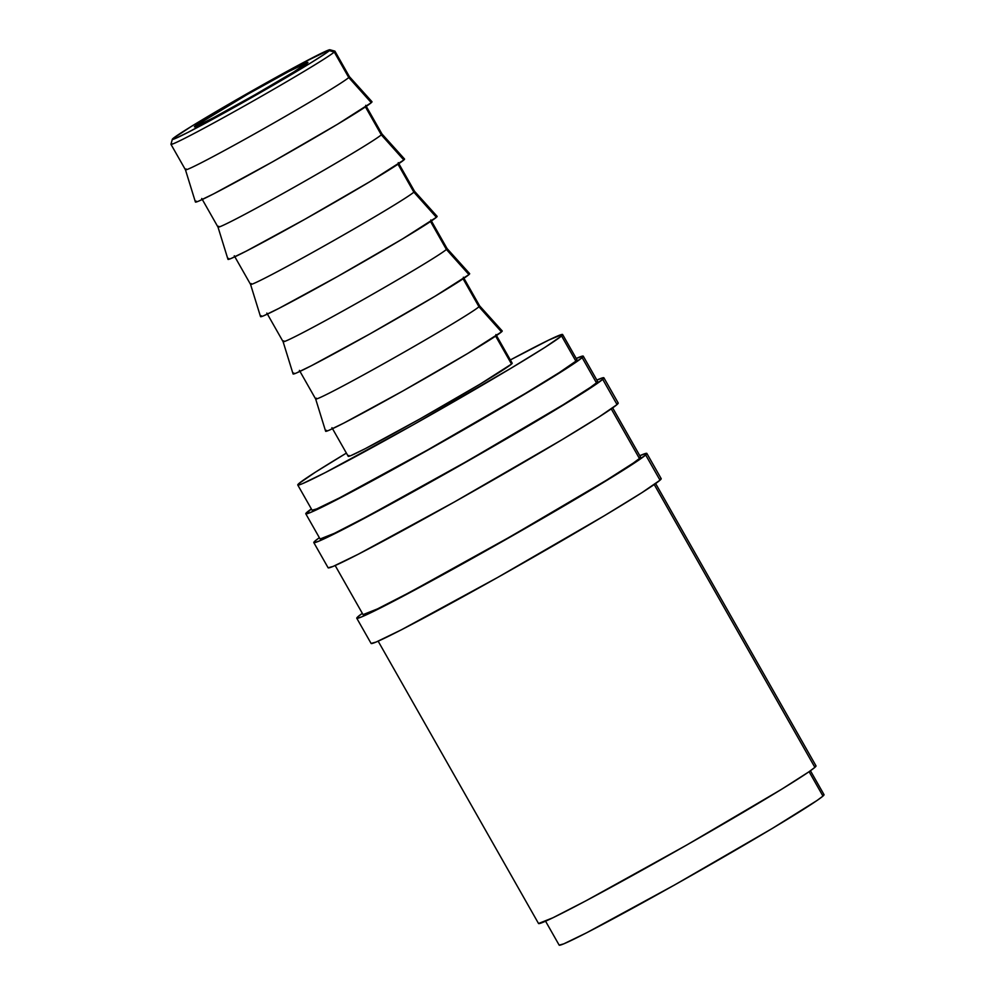 <?xml version="1.0" encoding="UTF-8"?>
<svg xmlns="http://www.w3.org/2000/svg" width="995" height="995" viewBox="0 0 995 995"><rect width="100%" height="100%" fill="white"/><g stroke="black" fill="none" stroke-linecap="round" stroke-linejoin="round"><path stroke-width="1.49" d="M196.152 201.114L195.617 202.134L198.465 201.214L213.763 193.801L272.356 161.949L337.603 124.201L371.284 102.684L348.76 77.548L334.27 52.051A94.289 2.935 -29.6 0 0 334.855 51.118L329.917 49.762A90.657 2.823 150.4 0 1 329.345 50.658L334.27 52.051L348.76 77.548A94.289 2.935 -29.6 0 0 349.419 76.677A94.289 2.935 150.4 0 1 348.76 77.548L371.284 102.684A101.54 3.159 -29.6 0 0 371.993 101.726L349.407 76.665L334.942 51.18A94.289 2.935 150.4 0 1 334.27 52.051A94.289 2.935 150.4 0 1 248.389 103.704A94.289 2.935 150.4 0 1 170.966 144.325A94.289 2.935 150.4 0 1 171.637 143.454M172.334 139.288L170.966 144.225A94.289 2.935 -29.6 0 0 247.121 104.425A94.289 2.935 -29.6 0 0 334.27 52.051L329.345 50.658A90.657 2.823 150.4 0 1 245.554 101.017A90.657 2.823 150.4 0 1 172.334 139.288A90.657 2.823 150.4 0 1 172.981 138.541L191.786 126.154L245.864 94.376L303.04 62.722L329.83 49.75L325.875 53.245L310.539 63.046L256.474 94.823L188.702 132.012L175.045 138.628L172.496 139.449L172.981 138.541A90.657 2.823 150.4 0 1 254.322 89.562A90.657 2.823 150.4 0 1 329.917 49.762M646.862 453.434A166.812 5.186 150.4 0 0 639.81 455.698L646.563 453.31L645.68 454.976L660.008 480.187A166.812 5.186 -29.6 0 1 508.072 571.578A166.812 5.186 -29.6 0 1 371.098 643.442L376.085 642.061L401.221 629.885L497.475 577.548L604.674 515.534L641.912 492.662L660.008 480.187A166.812 5.186 -29.6 0 0 661.19 478.645L646.862 453.434A166.812 5.186 150.4 0 1 645.68 454.976L660.008 480.187L660.879 478.52M357.951 616.689A166.812 5.186 150.4 0 1 362.329 613.33L357.951 616.689A166.812 5.186 150.4 0 0 356.77 618.231A166.812 5.186 150.4 0 0 493.744 546.367A166.812 5.186 150.4 0 0 645.68 454.976L627.584 467.451L590.346 490.324L483.147 552.337L386.893 604.674L361.77 616.85L357.081 618.355L357.951 616.689M603.89 377.789A166.812 5.186 150.4 0 0 596.838 380.065L603.592 377.665L602.709 379.331L617.037 404.555A166.812 5.186 -29.6 0 1 465.1 495.933A166.812 5.186 -29.6 0 1 328.126 567.797L333.114 566.416L358.25 554.24L454.504 501.903L561.702 439.902L598.94 417.017L617.037 404.555A166.812 5.186 -29.6 0 0 618.218 403L603.89 377.789A166.812 5.186 150.4 0 1 602.709 379.331L617.037 404.555L617.907 402.888M314.992 541.044A166.812 5.186 150.4 0 1 319.358 537.686L314.992 541.044A166.812 5.186 150.4 0 0 313.798 542.586A166.812 5.186 150.4 0 0 450.772 470.722A166.812 5.186 150.4 0 0 602.709 379.331L584.612 391.806L547.374 414.691L440.188 476.692L343.922 529.029L318.798 541.205L314.109 542.71L314.992 541.044M228.701 258.414L228.166 259.434L231.014 258.513L246.312 251.101L304.905 219.248L370.152 181.5L403.833 159.984L381.309 134.847L365.439 106.913L381.309 134.847A94.289 2.935 -29.6 0 0 381.981 133.977A94.289 2.935 150.4 0 1 381.309 134.847L403.833 159.984A101.54 3.159 -29.6 0 0 404.542 159.026L381.968 133.964L365.7 105.333M261.25 315.726L260.715 316.733L263.575 315.825L278.861 308.413L337.454 276.548L402.714 238.812L436.395 217.296L413.858 192.159L397.988 164.212L413.858 192.159A94.289 2.935 -29.6 0 0 414.529 191.276A94.289 2.935 150.4 0 1 413.858 192.159L436.395 217.296A101.54 3.159 -29.6 0 0 437.103 216.338L414.517 191.264L398.249 162.633M293.811 373.025L293.276 374.033L296.124 373.125L311.423 365.712L370.016 333.86L435.263 296.112L468.943 274.595L446.407 249.459L430.536 221.524L446.407 249.459A94.289 2.935 -29.6 0 0 447.078 248.588A94.289 2.935 150.4 0 1 446.407 249.459L468.943 274.595A101.54 3.159 -29.6 0 0 469.652 273.637L447.066 248.563L430.81 219.932M326.36 430.325L325.825 431.345L328.673 430.425L343.971 423.012L402.565 391.159L467.812 353.412L501.492 331.895L478.968 306.758L463.098 278.824L478.968 306.758A94.289 2.935 -29.6 0 0 479.627 305.888A94.289 2.935 150.4 0 1 478.968 306.758L501.492 331.895A101.54 3.159 -29.6 0 0 502.201 330.937L479.627 305.875L463.359 277.232M348.884 455.461L348.399 456.406L351.036 455.548L365.24 448.67L419.654 419.094L480.237 384.045L511.517 364.058L495.647 336.123L511.517 364.058A94.289 2.935 -29.6 0 0 512.189 363.187L495.908 334.544M312.082 510.199L316.646 508.942L339.594 497.836L427.489 450.038L525.36 393.435L559.364 372.54L575.881 361.148A152.31 4.739 -29.6 0 0 576.963 359.742L562.635 334.531A152.31 4.739 150.4 0 1 561.553 335.937L575.881 361.148L576.677 359.63M298.848 483.582A152.31 4.739 150.4 0 1 346.384 453.111L315.365 472.202L298.848 483.582A152.31 4.739 150.4 0 0 297.766 485A152.31 4.739 150.4 0 0 422.825 419.38A152.31 4.739 150.4 0 0 561.553 335.937L545.036 347.33L511.032 368.212L413.161 424.828L325.265 472.613L302.331 483.732L298.052 485.112L298.848 483.582M297.766 485L312.094 510.211A152.31 4.739 -29.6 0 0 437.153 444.591A152.31 4.739 -29.6 0 0 575.881 361.148L561.553 335.937L562.362 334.419L548.892 340.016L510.348 359.954A152.31 4.739 150.4 0 1 562.635 334.531M559.153 945.126L563.73 943.869L586.664 932.763L674.56 884.978L772.431 828.362L817.106 800.44L822.952 796.087L809.097 771.685L822.952 796.087A152.31 4.739 -29.6 0 0 824.034 794.669L810.44 770.739M194.871 126.241L194.871 126.241A65.272 2.027 150.4 0 1 254.322 90.47A65.272 2.027 150.4 0 1 307.915 62.349A65.272 2.027 150.4 0 1 307.455 62.959A65.272 2.027 150.4 0 1 248.004 98.716A65.272 2.027 150.4 0 1 194.411 126.838A65.272 2.027 150.4 0 1 194.871 126.241L194.522 126.887L196.363 126.303L213.813 117.547L254.981 94.761L293.911 71.876L307.803 62.312L288.513 71.652L247.345 94.438L194.871 126.241M597.298 381.259L596.453 382.851L590.333 387.416L563.344 404.654L468.185 460.585L367.553 516.281L334.519 533.27L320.104 538.991A159.561 4.963 -29.6 0 0 451.121 470.262A159.561 4.963 -29.6 0 0 596.453 382.851A159.561 4.963 -29.6 0 0 597.585 381.371L583.269 356.16A159.561 4.963 150.4 0 1 582.137 357.64L596.453 382.851L582.137 357.64A159.561 4.963 150.4 0 1 436.805 445.051A159.561 4.963 150.4 0 1 305.788 513.793A159.561 4.963 150.4 0 1 306.92 512.313A159.561 4.963 150.4 0 1 311.36 508.93L306.074 513.905L310.564 512.475L334.594 500.821L375.376 479.155L453.857 435.375L506.132 405.139L564.824 369.568L582.137 357.64L582.971 356.048L576.229 358.461A159.561 4.963 150.4 0 1 583.269 356.16M335.178 565.533L363.075 614.649A159.561 4.963 -29.6 0 0 494.092 545.907A159.561 4.963 -29.6 0 0 639.424 458.496L611.253 408.895L639.424 458.496A159.561 4.963 -29.6 0 0 640.556 457.016L612.659 407.9M815.726 765.764L814.88 767.356L808.761 771.921L781.771 789.159L686.612 845.091L585.98 900.786L552.946 917.763L538.531 923.497A159.561 4.963 -29.6 0 0 669.548 854.767A159.561 4.963 -29.6 0 0 814.88 767.356L654.225 484.528L814.88 767.356A159.561 4.963 -29.6 0 0 816.012 765.876L655.63 483.545M545.571 921.208L559.165 945.138A152.31 4.739 -29.6 0 0 684.224 879.518A152.31 4.739 -29.6 0 0 822.952 796.087L823.76 794.557M331.944 427.688L348.225 456.332A94.289 2.935 -29.6 0 0 425.636 415.711A94.289 2.935 -29.6 0 0 511.517 364.058L512.015 363.125M299.395 370.376L315.664 399.032A94.289 2.935 -29.6 0 0 393.087 358.411A94.289 2.935 -29.6 0 0 478.968 306.758A94.289 2.935 150.4 0 1 392.801 358.573A94.289 2.935 150.4 0 1 315.664 399.02L325.626 431.245A101.54 3.159 -29.6 0 0 408.709 387.689A101.54 3.159 -29.6 0 0 501.492 331.895L502.027 330.887M315.664 399.02A94.289 2.935 150.4 0 1 316.335 398.162M266.834 313.077L283.115 341.733A94.289 2.935 -29.6 0 0 360.538 301.112A94.289 2.935 -29.6 0 0 446.407 249.459A94.289 2.935 150.4 0 1 360.252 301.274A94.289 2.935 150.4 0 1 283.102 341.708L293.077 373.946A101.54 3.159 -29.6 0 0 376.16 330.39A101.54 3.159 -29.6 0 0 468.943 274.595L469.478 273.575M283.102 341.708A94.289 2.935 150.4 0 1 283.786 340.862M234.285 255.777L250.566 284.433A94.289 2.935 -29.6 0 0 327.977 243.812A94.289 2.935 -29.6 0 0 413.858 192.159A94.289 2.935 150.4 0 1 327.703 243.962A94.289 2.935 150.4 0 1 250.553 284.408L260.528 316.646A101.54 3.159 -29.6 0 0 343.611 273.09A101.54 3.159 -29.6 0 0 436.395 217.296L436.929 216.276M250.553 284.408A94.289 2.935 150.4 0 1 251.237 283.55M218.676 226.251A94.289 2.935 150.4 0 0 218.004 227.109A94.289 2.935 -29.6 0 0 295.428 186.5A94.289 2.935 -29.6 0 0 381.309 134.847A94.289 2.935 150.4 0 1 295.154 186.662A94.289 2.935 150.4 0 1 218.004 227.109L227.967 259.334A101.54 3.159 -29.6 0 0 311.049 215.791A101.54 3.159 -29.6 0 0 403.833 159.984L404.368 158.976M186.127 168.951A94.289 2.935 150.4 0 0 185.456 169.809A94.289 2.935 -29.6 0 0 262.879 129.201A94.289 2.935 -29.6 0 0 348.76 77.548A94.289 2.935 150.4 0 1 262.593 129.362A94.289 2.935 150.4 0 1 185.456 169.809L195.418 202.035A101.54 3.159 -29.6 0 0 278.5 158.479A101.54 3.159 -29.6 0 0 371.284 102.684L371.819 101.677M363.075 614.624L377.478 608.903L410.525 591.925L511.156 536.218L606.316 480.299L633.305 463.061L639.424 458.496L640.27 456.904M538.531 923.509L378.15 641.178M320.104 539.004L305.788 513.793M218.004 227.121L201.736 198.478M185.456 169.822L170.966 144.325M328.126 567.797L313.798 542.586M371.098 643.442L356.77 618.231"/></g></svg>
